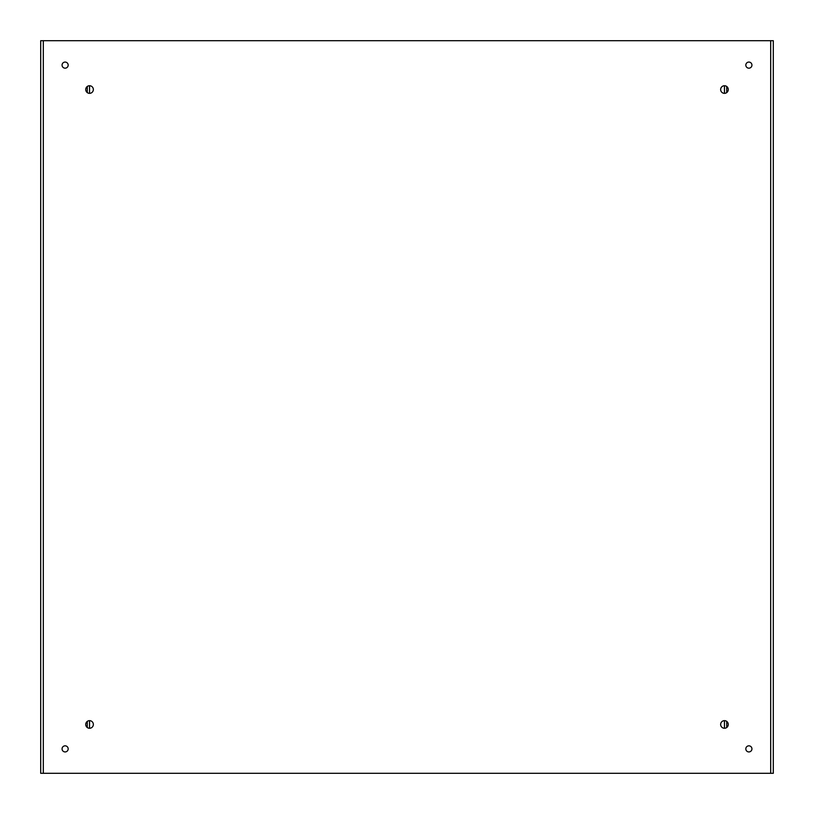 <?xml version="1.0" encoding="UTF-8"?>
<svg xmlns="http://www.w3.org/2000/svg" width="814" height="814" viewBox="0 0 814 814"><rect width="100%" height="100%" fill="white"/><g stroke="black" fill="none" stroke-linecap="round" stroke-linejoin="round"><path stroke-width="1.22" d="M87.271 86.477L87.271 92.603M87.271 721.397L87.271 727.523M726.729 727.523L726.729 721.397M726.729 92.603L726.729 86.477M89.54 728.265L89.54 720.655A3.805 3.805 0 0 1 92.837 726.363A3.805 3.805 0 0 1 86.243 726.363A3.805 3.805 0 0 1 89.54 720.655M89.54 93.345L89.54 85.735A3.805 3.805 0 0 1 92.837 91.443A3.805 3.805 0 0 1 86.243 91.443A3.805 3.805 0 0 1 89.54 85.735M724.46 85.735A3.805 3.805 0 0 1 727.757 91.443A3.805 3.805 0 0 1 721.163 91.443A3.805 3.805 0 0 1 724.46 85.735L724.47 93.345M724.46 720.655A3.805 3.805 0 0 1 727.757 726.363A3.805 3.805 0 0 1 721.163 726.363A3.805 3.805 0 0 1 724.46 720.655L724.47 728.265M40.7 40.7L773.3 40.7L773.3 773.3L40.7 773.3L40.7 40.7M748.88 745.828A3.053 3.053 0 0 1 751.526 750.406A3.053 3.053 0 0 1 746.235 750.406A3.053 3.053 0 0 1 748.88 745.828M748.88 62.068A3.053 3.053 0 0 1 751.526 66.646A3.053 3.053 0 0 1 746.235 66.646A3.053 3.053 0 0 1 748.88 62.068M65.12 745.828A3.053 3.053 0 0 1 67.766 750.406A3.053 3.053 0 0 1 62.475 750.406A3.053 3.053 0 0 1 65.12 745.828M65.12 62.068A3.053 3.053 0 0 1 67.766 66.646A3.053 3.053 0 0 1 62.475 66.646A3.053 3.053 0 0 1 65.12 62.068M43.315 40.7L43.315 773.3M770.685 773.3L770.685 40.7"/></g></svg>
